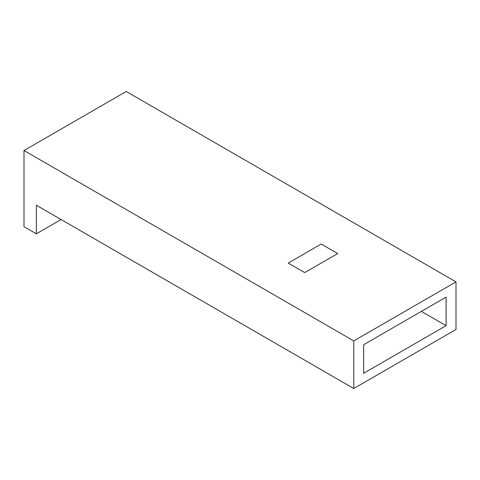 <?xml version="1.0" encoding="UTF-8"?>
<svg xmlns="http://www.w3.org/2000/svg" width="480" height="480" viewBox="0 0 480 480"><rect width="100%" height="100%" fill="white"/><g stroke="black" fill="none" stroke-linecap="round" stroke-linejoin="round"><path stroke-width="0.72" d="M353.772 388.506L36.366 205.254L36.366 233.814L24 226.674L24 150.516L126.228 91.494L456 281.886L353.772 340.908L353.772 388.506L456 329.484L456 281.886M446.106 297.12L446.106 325.674L363.666 373.272L363.666 344.718L446.106 297.12M24 150.516L353.772 340.908M304.716 272.604L288.228 263.082L321.204 244.044L337.692 253.566L304.716 272.604M337.692 253.566L321.204 244.044L288.228 263.088M61.098 219.534L36.366 233.814M446.106 325.674L421.374 311.394"/></g></svg>
